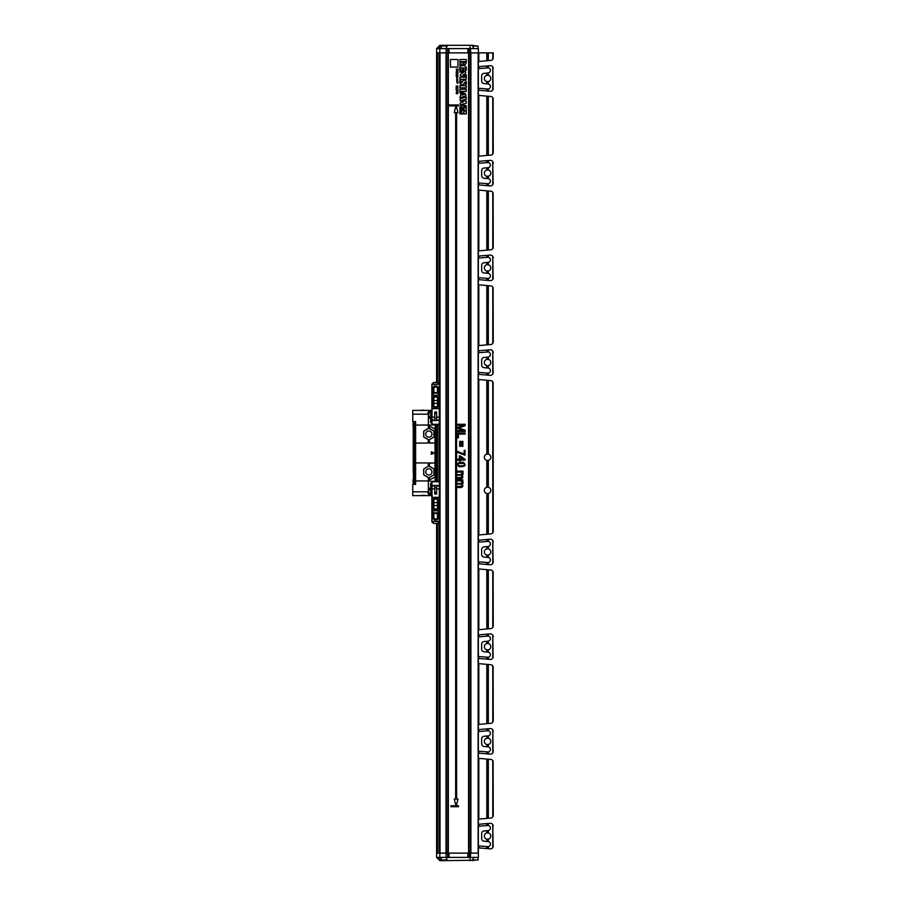 <?xml version="1.0" encoding="UTF-8"?>
<svg xmlns="http://www.w3.org/2000/svg" width="906" height="906" viewBox="0 0 906 906"><rect width="100%" height="100%" fill="white"/><g stroke="black" fill="none" stroke-linecap="round" stroke-linejoin="round"><path stroke-width="1.36" d="M431.879 521.652L431.879 493.577M432.898 481.709L438.447 481.709L432.921 481.63L432.128 482.286M433.974 523.475L431.992 521.426L439.342 521.426L439.387 513.476L438.617 513.476L438.549 518.391L436.986 519.874L438.515 518.379L438.583 511.799M432.332 482.185L432.921 481.63L432.275 482.151M433.646 523.475L437.632 523.317L433.646 523.475L431.879 521.799M432.819 518.379L434.348 519.874L432.785 518.391L432.751 511.799L432.717 513.476L433.883 512.932L433.781 518.005L434.721 518.957L436.624 518.957L434.767 518.957M439.387 513.476L439.331 511.007M438.617 511.754L438.617 513.476M434.336 519.908L437.009 519.908M431.969 507.088L432.785 518.391M431.958 513.476L431.992 521.426M439.387 511.007L439.365 507.088M431.947 482.66L431.947 485.876M431.879 488.119L431.879 482.638M437.632 523.317L439.455 521.799L439.455 493.577M439.455 488.119L439.455 482.638L438.447 481.709M431.992 521.607L433.702 523.317M439.387 485.876L439.387 482.66M438.425 481.63L439.455 482.638M439.455 521.799L437.7 523.475M434.348 519.874L436.986 519.874M437.485 512.887L438.583 513.476M437.485 513.476L437.553 518.005L436.624 518.957M434.721 518.957L433.781 518.005L433.883 513.476L437.451 513.476L437.553 518.005L436.567 518.957M436.601 509.025L434.721 509.059L436.624 509.059L437.53 508.085L437.485 502.626L433.849 502.626L433.815 500.01L434.721 499.036L436.624 499.036L437.564 499.999L436.601 499.07L434.733 499.07L433.781 499.999L433.781 508.096L433.849 502.626M437.485 505.469L433.849 505.469M434.721 509.059L433.781 508.096L434.733 509.025M437.485 502.626L437.53 500.01L437.53 502.626L438.459 502.626L438.413 499.58L436.907 498.051L438.447 499.568L438.493 502.626L439.274 502.626L439.353 485.514L439.331 511.052L437.326 512.898L439.331 511.052M437.53 502.626L437.564 508.096L436.624 509.059M437.53 505.469L438.459 505.469L438.459 502.626M432.932 508.515L434.45 510.01L432.887 508.526L432.887 505.469L433.815 505.469M432.887 505.469L432.887 502.626L433.815 502.626M438.413 508.515L436.907 510.044L434.438 510.044L436.885 510.01L438.413 508.515L438.459 505.469M436.907 498.051L434.438 498.051L432.887 499.568L434.438 498.051L436.885 498.085M432.887 502.626L432.932 499.58M433.963 513.011L432.117 511.007L433.963 513.011L437.372 513.011M434.008 512.898L437.326 512.898M438.493 502.626L438.493 505.469L439.274 505.469L439.274 502.626M438.493 505.469L438.447 508.526M432.887 499.568L432.887 508.526M432.117 511.007L431.981 485.514L432.003 511.052M432.071 502.626L432.853 502.626M432.071 505.469L432.853 505.469M432.117 510.769L439.217 510.769L439.274 505.469M432.117 497.326L439.217 497.326M432.117 488.878L434.721 488.878M431.981 485.514L434.721 485.514M436.613 485.514L439.353 485.514M436.613 488.878L439.217 488.878M436.613 492.536L436.613 493.997L434.721 493.997L434.721 492.536L436.613 492.536L436.613 485.446L434.721 485.446L434.721 487.79L436.613 487.79M434.721 492.536L434.721 487.79M458.017 59.502L450.441 59.502L450.441 67.078L458.017 67.078L458.017 59.502M459.908 61.608L459.908 59.502L466.262 59.502C466.579 64.19 465.401 65.594 462.717 63.737L459.908 65.572L459.908 63.205L463.034 61.733C463.804 63.227 464.597 63.182 465.39 61.608L459.908 61.608M463.544 67.973L463.544 69.966L462.604 69.966L462.604 67.973C461.086 67.633 460.508 68.403 460.848 70.283L459.908 70.283C459.421 68.154 459.852 66.682 461.177 65.866C465.084 64.983 466.783 66.421 466.262 70.192L465.333 70.192L465.186 68.052L463.544 67.973M458.017 68.981L456.126 69.23L456.986 69.23L456.986 70.113L457.79 69.23L458.017 70.249L458.017 68.981M456.499 70.951C457.802 70.781 458.13 71.121 457.473 71.982L456.499 70.951M457.79 70.759L456.205 71.868C457.598 72.548 458.119 72.186 457.79 70.759M457.179 73.431L457.813 72.888L457.179 73.431M458.017 72.639L456.126 72.639L456.964 72.888L456.126 74.315L456.986 73.624C457.655 74.541 457.994 74.213 458.017 72.639M466.318 75.005L466.318 76.059C461.856 76.58 459.886 76.025 460.384 74.405L463.985 72.14L459.908 72.14L459.908 71.098C464.54 70.351 466.409 71.132 465.503 73.443L463.091 75.005L466.318 75.005M457.79 74.983L456.126 75.232L458.017 75.855L457.79 74.983M457.496 75.991L456.126 76.229L457.496 75.991M456.76 76.761L456.658 78.029C457.53 76.908 457.802 76.806 457.462 77.735L457.485 77.973C458.176 76.602 457.983 76.466 456.907 77.565L456.76 76.761M459.908 79.298L459.908 77.203L466.262 77.203L466.262 79.298L459.908 79.298M456.93 78.256L456.692 78.969L456.93 78.256M456.76 79.4L456.658 80.679C457.53 79.547 457.802 79.456 457.462 80.374L457.485 80.623C458.176 79.252 457.983 79.116 456.907 80.215L456.76 79.4M457.858 81.449L456.964 81.619L457.858 81.449M466.262 84.258L465.333 84.258C465.095 81.71 464.563 81.687 463.713 84.19L462.139 84.915C460.146 84.518 459.41 83.001 459.908 80.34L460.848 80.34C461.018 83.579 461.652 83.748 462.74 80.838L464.223 80.056C466.024 80.396 466.703 81.8 466.262 84.258M458.017 82.084L456.964 82.084L457.858 82.242L456.964 83.114L458.017 83.114L457.179 82.605L458.017 82.084M463.102 87.791L459.908 87.791L459.908 85.696L466.262 85.696L466.262 87.791L464.042 87.791L464.042 89.241L466.262 89.241L466.262 91.347L459.908 91.347L459.908 89.241L463.102 89.241L463.102 87.791M464.529 94.315L461.958 93.488L461.958 95.085L464.529 94.315M461.086 93.193L459.908 92.797L459.908 91.846C464.687 92.661 466.624 93.998 465.707 95.877L459.908 97.825L461.086 93.193M461.007 98.539L466.262 97.067L466.262 99.184L461.709 100.475L466.262 101.064L466.262 103.182L461.641 104.394L466.262 105.73L466.262 106.795C464.28 105.843 457.507 105.458 460.95 102.537L463.362 101.925C459.852 101.2 459.07 100.068 461.007 98.539M461.052 105.9C459.761 106.195 459.761 106.478 461.052 106.761L461.052 105.9M460.089 106.863L461.143 105.798L460.089 106.863M461.8 110.339L464.065 110.339L462.83 110.634L464.087 110.996C463.668 113.386 462.706 114.031 461.177 112.922L461.8 110.339M464.065 110.26L461.766 110.034L464.065 110.26M464.008 109.92L461.709 109.739L464.008 109.92M463.94 109.626L461.63 109.456L463.94 109.626M463.838 109.32L461.516 109.162L463.838 109.32M463.702 109.026L461.392 108.913L463.702 109.026M463.532 108.731L461.256 108.686L463.532 108.731M461.528 111.88L461.097 108.686L461.528 111.88M463.328 108.471L461.267 108.471L463.328 108.471M460.939 112.808C462.604 114.258 463.691 113.658 464.212 110.996L466.16 111.042L466.16 113.816L460.033 113.816L460.033 107.678L466.16 107.678L466.16 110.453L464.212 110.498C464.065 105.368 458.447 108.924 460.939 112.808M459.897 107.554L459.897 113.941L466.284 113.941L466.284 107.554L459.897 107.554M458.017 86.025L456.126 86.025L457.734 86.263L456.126 86.817L457.711 87.588L456.126 87.825L458.017 87.825L456.398 86.942L458.017 86.025M458.017 88.222L456.126 88.222L456.126 89.411L456.352 88.471L458.017 88.222M457.994 89.626L457.768 90.555L456.126 90.136L457.994 90.849L457.994 89.626M457.643 91.834L456.794 91.234L457.643 91.834M456.579 91.834L458.017 92.061L456.794 91.008L456.579 91.834M456.443 92.899L457.7 92.91L456.443 92.899M457.598 92.627C456.126 92.593 455.763 92.956 456.522 93.726C458.028 93.737 458.391 93.375 457.598 92.627M449.965 106.002L449.829 104.779L448.697 105.356L449.965 106.002M458.493 104.96L450.916 104.96L450.916 105.911L456.035 105.911L454.234 112.627L455.65 112.627L455.65 799.058L454.234 799.058L456.035 805.774L450.916 805.774L450.916 806.714L458.493 806.714L458.493 805.774L456.216 805.774L458.017 799.058L456.601 799.058L456.601 112.627L458.017 112.627L456.216 105.911L458.493 105.911L458.493 104.96M457.541 424.268L465.118 424.268L465.118 425.786L458.64 427.938L465.118 430.157L465.118 431.505L457.541 431.505L457.541 430.543L463.883 430.543L457.541 428.334L457.541 427.428L463.997 425.242L457.541 425.242L457.541 424.268M457.541 433.079L465.118 433.079L465.118 434.087L458.436 434.087L458.436 437.813L457.541 437.813L457.541 433.079M462.003 441.324L462.003 446.33L462.864 446.33L462.864 441.324L462.003 441.324M464.132 450.361L465.027 450.361L465.027 455.265L457.541 452.377L457.541 451.415L464.132 454.076L464.132 450.361M463.623 459.161L460.214 459.161L460.214 456.794L463.623 459.161M459.365 459.161L457.541 459.161L457.541 460.101L459.365 460.101L459.365 461.12L460.214 461.12L460.214 460.101L465.118 460.101L465.118 459.342L460.214 455.877L459.365 455.877L459.365 459.161M459.704 441.324L459.704 446.33L460.565 446.33L460.565 441.324L459.704 441.324M458.798 463.464L463.838 463.51C468.074 466.59 454.45 466.669 458.798 463.464M463.442 462.343C457.541 462.207 456.103 463.679 459.127 466.737C465.163 466.817 466.601 465.344 463.442 462.343M463.034 471.154L457.541 471.154L457.541 472.083C465.605 471.652 461.539 475.843 457.541 474.416L457.541 475.344C460.86 474.88 462.411 475.514 462.196 477.247L457.541 477.666L457.541 478.595C462.241 479.229 463.793 478.108 462.196 475.197C463.442 474.348 463.464 473.283 462.264 471.992L463.034 471.992L463.034 471.154M463.034 479.976L457.541 479.976L457.541 480.905C465.605 480.474 461.539 484.653 457.541 483.238L457.541 484.166C460.86 483.702 462.411 484.336 462.196 486.069L457.541 486.488L457.541 487.405C462.241 488.051 463.793 486.918 462.196 484.019C463.442 483.17 463.464 482.094 462.264 480.803L463.034 479.976M413.057 423.453L413.057 425.729M413.057 480.271L413.057 482.547M413.238 422.219L413.238 433.589M413.238 472.411L413.238 422.139M431.879 423.102L430.848 422.864L431.177 420.701A1.336 0.951 180 0 1 431.358 420.622L430.712 420.701L431.177 410.384L431.879 410.384M423.17 410.056L421.131 410.611M415.605 422.037L414.189 421.936L414.189 423.362L413.238 423.442M415.605 423.396L414.189 423.362L414.189 482.638L413.238 482.558M415.605 482.604L414.189 482.638L414.189 484.064L413.238 483.861M431.879 495.616L431.177 495.616L431.879 495.14M432.207 495.616L431.607 495.616L432.207 495.616M431.686 495.616L431.89 485.072M431.358 485.378A1.336 0.951 0 0 1 431.177 485.299L431.89 484.948M429.218 416.092L429.308 418.119M431.358 420.622L431.686 410.86L430.712 410.86A0.951 0.917 -90 0 0 430.599 410.384L431.177 410.384M430.599 410.384L412.751 410.384L412.751 421.517L414.835 421.97M413.589 421.947L413.102 426.726M414.189 421.936L413.419 421.947L413.419 484.053M423.748 432.173L423.748 435.945A5.447 5.447 0 0 1 423.725 435.899L423.725 432.219A5.447 5.447 0 0 1 423.748 432.173L423.725 432.219M427.926 428.697L424.665 430.577A5.447 5.447 0 0 1 424.699 430.543L427.881 428.697A5.447 5.447 0 0 1 427.926 428.697L427.881 428.697M423.748 470.055L423.748 473.827A5.447 5.447 0 0 1 423.725 473.781L423.725 470.101A5.447 5.447 0 0 1 423.748 470.055L423.725 470.101M413.057 479.319L413.589 484.053M424.665 475.424L427.926 477.303A5.447 5.447 0 0 1 427.881 477.303L424.699 475.457A5.447 5.447 0 0 1 424.665 475.424L424.699 475.457M429.218 488.062L429.308 490.089M414.835 484.031L412.751 484.484L412.751 495.616L430.599 495.616A0.951 0.917 -90 0 0 430.712 495.14L430.712 485.299L431.403 484.529L430.61 484.11L431.89 483.645M430.599 495.616L431.177 495.616M430.848 422.864L430.61 421.89L431.89 421.868M430.61 421.89L430.712 410.86L429.886 410.384M435.197 424.857L428.379 425.061L428.379 415.152A1.121 0.951 111.2 0 0 427.519 414.167L412.751 414.167M415.605 483.963L414.189 484.064M431.981 434.065A3.126 3.126 0 0 1 427.292 436.771A3.126 3.126 0 0 1 427.292 431.358A3.126 3.126 0 0 1 431.981 434.065M423.68 436.499L423.68 431.618A0.951 0.951 30 0 1 424.155 430.803L428.379 428.379A0.951 0.951 90 0 1 429.319 428.379L429.319 428.481A0.951 0.951 90 0 0 428.379 428.481L424.257 430.86A0.951 0.951 30 0 0 423.781 431.686L423.781 436.443A0.951 0.951 -30 0 0 424.257 437.258L424.155 437.315A0.951 0.951 -30 0 1 423.68 436.499L423.781 436.443M428.368 428.266L428.368 425.265L428.379 428.266M431.981 471.935A3.126 3.126 0 0 1 427.292 474.642A3.126 3.126 0 0 1 427.292 469.229A3.126 3.126 0 0 1 431.981 471.935M423.68 474.382L423.68 469.501L423.781 474.314A0.951 0.951 -30 0 0 424.257 475.14L428.379 477.519A0.951 0.951 -90 0 0 429.319 477.519L429.319 477.621A0.951 0.951 -90 0 1 428.379 477.621L424.155 475.197A0.951 0.951 -30 0 1 423.68 474.382L423.781 474.314M412.751 491.833L427.519 491.833A1.121 0.951 68.8 0 0 428.379 490.848L429.886 495.616M428.368 477.734L428.379 480.746L428.368 477.734M428.176 480.927L415.605 480.939L428.176 480.927M430.61 484.11L430.848 483.136L431.89 483.476M432.128 482.388L432.128 481.414L435.186 481.143M432.128 424.586L432.128 423.612M433.034 430.577L429.772 428.697A5.447 5.447 0 0 1 429.818 428.697L433 430.543A5.447 5.447 0 0 1 433.034 430.577L433 430.543M433.963 435.945L433.963 432.173A5.447 5.447 0 0 1 433.974 432.219L433.974 435.899A5.447 5.447 0 0 1 433.963 435.945L433.974 435.899M433.895 453.079L431.494 454.28L431.494 451.72L433.895 453.091L431.211 454.11L431.494 451.709L433.895 453.091M424.155 437.315L428.278 439.693L428.176 443.045L415.605 443.045L415.605 484.45L414.835 484.45M414.835 421.55L415.605 421.55L415.605 425.061L428.187 425.061L415.605 425.073L415.605 443.057L428.187 443.057L428.379 439.637L424.257 437.258M428.379 425.061L429.603 425.775L429.319 428.379M415.095 422.037L414.948 484.053L415.095 422.037M427.926 466.579L424.665 468.459A5.447 5.447 0 0 1 424.699 468.425L427.881 466.579A5.447 5.447 0 0 1 427.926 466.579L427.881 466.579M424.155 468.685L428.379 466.364A0.951 0.951 90 0 1 429.319 466.364L433.442 468.742A0.951 0.951 150 0 1 433.917 469.557L434.019 474.382L434.019 469.501A0.951 0.951 150 0 0 433.544 468.685L429.421 466.318L429.319 463.136L434.812 462.943L429.523 462.955L429.319 466.262A0.951 0.951 90 0 0 428.379 466.262L428.187 462.943L415.605 462.943L428.176 462.955L428.278 466.307L424.155 468.685A0.951 0.951 30 0 0 423.68 469.501M424.257 468.742A0.951 0.951 30 0 0 423.781 469.557M429.772 439.421L433.034 437.541A5.447 5.447 0 0 1 433 437.575L429.818 439.421A5.447 5.447 0 0 1 429.772 439.421L429.818 439.421M424.665 437.541L427.926 439.421A5.447 5.447 0 0 1 427.881 439.421L424.699 437.575A5.447 5.447 0 0 1 424.665 437.541L424.699 437.575M429.319 428.481L433.442 430.86A0.951 0.951 150 0 1 433.917 431.686L433.917 436.443A0.951 0.951 -150 0 1 433.442 437.258L429.319 439.637A0.951 0.951 -90 0 1 428.379 439.637M429.772 477.303L433.034 475.424A5.447 5.447 0 0 1 433 475.457L429.818 477.303A5.447 5.447 0 0 1 429.772 477.303L429.818 477.303M433.034 468.459L429.772 466.579A5.447 5.447 0 0 1 429.818 466.579L433 468.425A5.447 5.447 0 0 1 433.034 468.459L433 468.425M433.963 473.827L433.963 470.055A5.447 5.447 0 0 1 433.974 470.101L433.974 473.781A5.447 5.447 0 0 1 433.963 473.827L433.974 473.781M433.917 474.314A0.951 0.951 -150 0 1 433.442 475.14L429.319 477.519M429.319 477.621L429.603 480.225L428.379 480.939L428.379 490.848M428.379 480.939L432.128 481.414M436.16 481.109L436.216 424.891M436.613 424.903L435.435 425.163L434.993 429.07L429.331 426.024L429.421 428.425L433.544 430.803A0.951 0.951 150 0 1 434.019 431.618L434.019 436.499A0.951 0.951 -150 0 1 433.544 437.315L429.421 439.693L429.331 442.853L434.801 443.045L429.512 443.057L429.319 439.738A0.951 0.951 -90 0 1 428.379 439.738M434.019 474.382A0.951 0.951 -150 0 1 433.544 475.197L429.421 477.575L429.331 479.976L434.891 477.1L435.344 480.995M434.993 429.07L434.993 476.93L435.424 480.803L436.613 481.097M435.435 425.163L434.891 428.9M435.424 480.803L435.333 425.039M431.879 384.348L433.702 382.683L431.879 384.189L431.879 412.423M433.974 382.525L437.7 382.525L439.455 384.201L431.992 384.574L431.958 392.525L432.717 392.525L432.785 387.609L434.348 386.126L432.819 387.621L432.751 394.201L432.717 392.525L433.849 392.525L433.781 387.995L434.721 387.043L436.624 387.043L434.721 387.043M437.485 393.113L437.553 387.995L436.567 387.043M438.515 387.621L436.986 386.126L438.549 387.609L438.583 394.201M438.583 392.525L437.485 392.525M431.958 392.525L432.003 394.993M437.009 386.092L434.336 386.092M438.617 394.246L438.549 387.609M438.617 392.525L439.387 392.525L439.342 384.574M431.958 394.993L431.969 398.912M439.365 398.912L439.387 392.525M438.447 424.291L432.898 424.291L438.425 424.37L439.387 423.34L439.387 420.124M439.387 423.34L438.425 424.37M439.455 417.881L439.455 423.362M439.455 384.201L439.455 412.423M431.879 417.881L431.879 423.362L432.898 424.291M439.342 384.393L437.7 382.525M431.947 420.124L431.947 423.34M433.702 382.683L437.632 382.683M431.879 384.201L433.646 382.525M436.986 386.126L434.348 386.126M436.624 387.043L437.553 387.995L437.451 392.525L433.883 392.525L433.781 387.995L434.767 387.043M434.733 396.975L436.624 396.941L434.721 396.941L433.815 397.915L433.849 403.374L437.485 403.374L437.53 405.99L436.624 406.964L434.721 406.964L433.781 406.001L434.733 406.93L436.601 406.93L437.564 406.001L437.564 397.904L437.485 403.374M433.849 400.531L437.485 400.531M436.624 396.941L437.564 397.904L436.601 396.975M433.849 403.374L433.815 405.99L433.815 403.374L432.887 403.374L432.932 406.42L434.45 407.915L432.887 406.432L432.853 403.374L432.071 403.374L431.981 420.486L432.003 394.948L434.008 393.102L432.003 394.948M433.815 403.374L433.781 397.904L434.721 396.941M433.815 400.531L432.887 400.531L432.887 403.374M438.413 397.485L436.885 395.99L438.447 397.474L438.459 400.531L437.53 400.531M438.459 400.531L438.459 403.374L437.53 403.374M436.885 395.99L434.45 395.99L432.932 397.485L432.887 400.531M436.885 407.915L434.45 407.915L436.907 407.949L438.447 406.432L436.907 407.949M438.459 403.374L438.413 406.42M436.907 395.956L434.438 395.956L432.932 397.485M437.372 392.989L439.217 394.993L437.372 392.989L433.963 392.989M437.326 393.102L434.008 393.102M432.853 403.374L432.853 400.531L432.071 400.531L432.071 403.374M432.853 400.531L432.887 397.474M438.447 406.432L438.447 397.474M439.217 394.993L439.353 420.486L439.331 394.948M439.274 403.374L438.493 403.374M439.274 400.531L438.493 400.531M439.217 395.231L432.117 395.231L432.071 400.531M439.217 408.674L432.117 408.674M439.217 417.122L436.613 417.122M439.353 420.486L436.613 420.486M434.721 420.486L431.981 420.486M434.721 417.122L432.117 417.122M434.721 413.464L434.721 412.004L436.613 412.004L436.613 413.464L434.721 413.464L434.721 420.554L436.613 420.554L436.613 418.21L434.721 418.21M436.613 413.464L436.613 418.21M478.04 859.987L472.83 859.987L478.04 859.987L478.04 857.382M472.83 46.013L478.04 46.013L472.83 46.013L472.83 46.591M493.113 846.895L492.773 824.562A2.843 2.843 0 0 0 490.157 823.305L479.274 824.256A2.605 2.605 0 0 1 478.844 824.256L478.368 824.177M478.368 845.876L488.311 846.68A2.605 2.605 0 0 0 488.311 841.572L484.031 841.187A2.605 2.605 0 0 1 481.652 838.594L481.652 833.565A2.605 2.605 0 0 1 484.031 830.972L488.311 830.576A2.605 2.605 0 0 0 488.311 825.468L478.368 826.272M478.368 819.149L490.871 818.016A2.605 2.605 0 0 0 492.773 816.918L493.113 816.249M493.249 815.411L493.113 761.199M478.368 758.311L490.871 759.443A2.605 2.605 0 0 1 492.773 760.542L493.249 762.037M488.311 832.942A3.216 3.216 0 0 1 488.311 839.205L486.816 839.205A3.216 3.216 0 0 1 486.816 832.942L488.311 832.942L488.311 830.576M493.249 846.023L492.773 847.597A2.843 2.843 0 0 1 490.157 848.854L479.274 847.903A2.605 2.605 0 0 0 478.844 847.903L478.368 847.982M478.821 758.39L478.844 819.058M493.113 825.253L493.249 826.136M478.13 853.124L470.905 853.124L470.905 52.876L478.13 52.876L478.13 853.124M473.849 48.618L436.613 48.618L439.931 45.3L472.207 45.3L473.849 48.618L478.368 48.618L478.368 853.124L447.7 853.124L447.7 52.876L470.667 52.876L470.667 853.124L468.866 853.124L468.866 52.876L493.249 52.876L493.113 58.63M468.561 853.124L448.323 853.124L448.323 52.876L468.561 52.876L468.561 853.124M446.092 48.618L446.092 52.876L447.7 52.876L447.7 853.124L446.092 853.124L446.092 857.382L447.7 857.382L447.7 853.124L440.01 853.124L440.01 52.876L447.7 52.876L447.7 48.618M493.113 752.195L492.773 729.862A2.843 2.843 0 0 0 490.157 728.594L479.274 729.545A2.605 2.605 0 0 1 478.844 729.557L478.368 729.477M478.368 751.176L488.311 751.98A2.605 2.605 0 0 0 488.311 746.872L484.031 746.487A2.605 2.605 0 0 1 481.652 743.883L481.652 738.854A2.605 2.605 0 0 1 484.031 736.261L488.311 735.876A2.605 2.605 0 0 0 488.311 730.768L478.368 731.572M478.368 724.438L490.871 723.305A2.605 2.605 0 0 0 492.773 722.207L493.113 721.55M493.249 720.712L493.113 666.488M478.368 663.6L490.871 664.732A2.605 2.605 0 0 1 492.773 665.831L493.249 667.326M488.311 738.243A3.216 3.216 0 0 1 488.311 744.505L486.816 744.505A3.216 3.216 0 0 1 486.816 738.243L488.311 738.243L488.311 735.876M493.249 751.323L492.773 752.886A2.843 2.843 0 0 1 490.157 754.143L479.274 753.192A2.605 2.605 0 0 0 478.844 753.192L478.368 753.271M478.821 663.679L478.844 724.358M493.113 730.553L493.249 731.425M493.113 657.496L492.773 635.151A2.843 2.843 0 0 0 490.157 633.894L479.274 634.846A2.605 2.605 0 0 1 478.844 634.846L478.368 634.766M478.368 656.476L488.311 657.28A2.605 2.605 0 0 0 488.311 652.173L484.031 651.776A2.605 2.605 0 0 1 481.652 649.183L481.652 644.155A2.605 2.605 0 0 1 484.031 641.561L488.311 641.165A2.605 2.605 0 0 0 488.311 636.057L478.368 636.861M478.368 629.738L490.871 628.605A2.605 2.605 0 0 0 492.773 627.507L493.113 626.85M493.249 626.012L493.113 571.788M478.368 568.9L490.871 570.033A2.605 2.605 0 0 1 492.773 571.131L493.249 572.626M488.311 643.543A3.216 3.216 0 0 1 488.311 649.806L486.816 649.806A3.216 3.216 0 0 1 486.816 643.543L488.311 643.543L488.311 641.165M493.249 656.612L492.773 658.186A2.843 2.843 0 0 1 490.157 659.443L479.274 658.492A2.605 2.605 0 0 0 478.844 658.492L478.368 658.571M478.821 568.979L478.844 629.659M493.113 635.842L493.249 636.725M493.113 562.785L492.773 540.452A2.843 2.843 0 0 0 490.157 539.195L479.274 540.146A2.605 2.605 0 0 1 478.844 540.146L478.368 540.067M478.368 561.765L488.311 562.569A2.605 2.605 0 0 0 488.311 557.462L484.031 557.077A2.605 2.605 0 0 1 481.652 554.483L481.652 549.455A2.605 2.605 0 0 1 484.031 546.862L488.311 546.465A2.605 2.605 0 0 0 488.311 541.358L478.368 542.162M478.368 535.027L490.871 533.894A2.605 2.605 0 0 0 492.773 532.807L493.113 532.139M493.249 531.301L493.113 382.377M478.368 379.489L490.871 380.622A2.605 2.605 0 0 1 492.773 381.72L493.249 383.215M488.311 454.133A3.216 3.216 0 0 1 488.311 460.395L486.816 460.395A3.216 3.216 0 0 1 486.816 454.133L488.311 454.133L488.311 380.395M488.311 487.281A3.216 3.216 0 0 1 488.311 493.544L486.816 493.544A3.216 3.216 0 0 1 486.816 487.281L488.311 487.281L488.311 460.395M488.311 548.832A3.216 3.216 0 0 1 488.311 555.095L486.816 555.095A3.216 3.216 0 0 1 486.816 548.832L488.311 548.832L488.311 546.465M493.249 561.913L492.773 563.487A2.843 2.843 0 0 1 490.157 564.744L479.274 563.792A2.605 2.605 0 0 0 478.844 563.781L478.368 563.872M478.821 379.569L478.844 534.948M493.113 541.142L493.249 542.026M493.113 373.385L492.773 351.041A2.843 2.843 0 0 0 490.157 349.784L479.274 350.735A2.605 2.605 0 0 1 478.844 350.735L478.368 350.656M478.368 372.366L488.311 373.17A2.605 2.605 0 0 0 488.311 368.062L484.031 367.666A2.605 2.605 0 0 1 481.652 365.073L481.652 360.044A2.605 2.605 0 0 1 484.031 357.451L488.311 357.055A2.605 2.605 0 0 0 488.311 351.947L478.368 352.751M478.368 345.628L490.871 344.495A2.605 2.605 0 0 0 492.773 343.397L493.113 342.74M493.249 341.902L493.113 287.678M478.368 284.79L490.871 285.922A2.605 2.605 0 0 1 492.773 287.021L493.249 288.516M488.311 359.422A3.216 3.216 0 0 1 488.311 365.684L486.816 365.684A3.216 3.216 0 0 1 486.816 359.422L488.311 359.422L488.311 357.055M493.249 372.502L492.773 374.076A2.843 2.843 0 0 1 490.157 375.333L479.274 374.382A2.605 2.605 0 0 0 478.844 374.382L478.368 374.461M478.821 284.869L478.844 345.548M493.113 351.732L493.249 352.615M493.113 278.674L492.773 256.341A2.843 2.843 0 0 0 490.157 255.073L479.274 256.036A2.605 2.605 0 0 1 478.844 256.036L478.368 255.956M478.368 277.655L488.311 278.459A2.605 2.605 0 0 0 488.311 273.352L484.031 272.966A2.605 2.605 0 0 1 481.652 270.373L481.652 265.345A2.605 2.605 0 0 1 484.031 262.74L488.311 262.355A2.605 2.605 0 0 0 488.311 257.247L478.368 258.051M478.368 250.917L490.871 249.784A2.605 2.605 0 0 0 492.773 248.686L493.113 248.029M493.249 247.191L493.113 192.978M478.368 190.079L490.871 191.211A2.605 2.605 0 0 1 492.773 192.31L493.249 193.816M488.311 264.722A3.216 3.216 0 0 1 488.311 270.985L486.816 270.985A3.216 3.216 0 0 1 486.816 264.722L488.311 264.722L488.311 262.355M493.249 277.802L492.773 279.365A2.843 2.843 0 0 1 490.157 280.634L479.274 279.682A2.605 2.605 0 0 0 478.844 279.671L478.368 279.75M478.821 190.158L478.844 250.837M493.113 257.032L493.249 257.904M493.113 183.975L492.773 161.63A2.843 2.843 0 0 0 490.157 160.373L479.274 161.325A2.605 2.605 0 0 1 478.844 161.325L478.368 161.245M478.368 182.955L488.311 183.759A2.605 2.605 0 0 0 488.311 178.652L484.031 178.256A2.605 2.605 0 0 1 481.652 175.662L481.652 170.634A2.605 2.605 0 0 1 484.031 168.04L488.311 167.655A2.605 2.605 0 0 0 488.311 162.548L478.368 163.352M478.368 156.217L490.871 155.085A2.605 2.605 0 0 0 492.773 153.986L493.113 153.329M493.249 152.491L493.113 98.267M478.368 95.379L490.871 96.512A2.605 2.605 0 0 1 492.773 97.61L493.249 99.105M488.311 170.022A3.216 3.216 0 0 1 488.311 176.285L486.816 176.285A3.216 3.216 0 0 1 486.816 170.022L488.311 170.022L488.311 167.655M493.249 183.091L492.773 184.665A2.843 2.843 0 0 1 490.157 185.923L479.274 184.971A2.605 2.605 0 0 0 478.844 184.971L478.368 185.051M478.821 95.458L478.844 156.138M493.113 162.333L493.249 163.205M493.113 89.264L492.773 66.931A2.843 2.843 0 0 0 490.157 65.674L479.274 66.625A2.605 2.605 0 0 1 478.844 66.625L478.368 66.546M478.368 88.244L488.311 89.048A2.605 2.605 0 0 0 488.311 83.941L484.031 83.556A2.605 2.605 0 0 1 481.652 80.962L481.652 75.934A2.605 2.605 0 0 1 484.031 73.341L488.311 72.944A2.605 2.605 0 0 0 488.311 67.837L478.368 68.641M478.368 61.517L490.871 60.385A2.605 2.605 0 0 0 492.773 59.286L493.249 57.78M488.311 75.311A3.216 3.216 0 0 1 488.311 81.574L486.816 81.574A3.216 3.216 0 0 1 486.816 75.311L488.311 75.311L488.311 72.944M493.249 88.392L492.773 89.966A2.843 2.843 0 0 1 490.157 91.223L479.274 90.272A2.605 2.605 0 0 0 478.844 90.272L478.368 90.351M493.113 67.622L493.249 68.505M439.693 853.124L439.693 52.876M446.092 853.124L436.613 853.124L436.613 523.475M436.613 481.675L436.613 424.325M436.613 382.525L436.613 52.876L446.092 52.876M441.29 46.013L446.499 46.013L441.29 46.013L441.29 48.618M475.435 860.224L439.931 860.7L436.613 857.382L446.092 857.382M436.613 853.124L436.613 857.382M439.818 853.124L439.818 857.382M447.7 857.382L478.368 857.382L478.368 853.124M469.183 48.618L469.183 857.382M470.792 853.124L469.908 860.7M447.349 860.7L446.194 857.382M438.436 857.382L441.437 860.7M473.849 857.382L472.207 860.7M446.499 859.987L441.29 859.987L446.499 859.987L446.499 858.231M472.207 45.3L475.435 45.776M436.613 48.618L436.613 52.876M439.818 48.618L439.818 52.876M469.908 45.3L470.792 52.876M446.194 48.618L447.349 45.3M441.437 45.3L438.436 48.618M432.015 485.933L434.721 485.933M436.613 485.933L439.319 485.933M431.89 422.524L431.313 422.389L431.89 422.355M430.61 421.471L431.89 421.471M427.519 414.167L428.991 410.384M430.044 410.86L428.379 415.152M427.519 491.833L428.991 495.616M430.848 483.136L431.879 482.898M430.044 495.14L430.712 495.14L430.61 484.529M415.027 484.031L415.605 484.031M415.027 421.97L415.605 421.97M439.319 420.067L436.613 420.067M434.721 420.067L432.015 420.067M486.816 825.491L486.816 823.599M478.844 826.193L478.844 824.256M488.311 825.468L488.311 823.463M487.983 825.423L487.983 823.497M487.428 825.445L487.428 823.543M487.7 825.423L487.7 823.52M487.156 825.468L487.156 823.565M492.773 816.918L492.773 760.542M488.311 818.231L488.311 759.217M488.311 841.572L488.311 839.205M488.311 848.696L488.311 846.68M492.773 847.597L492.773 824.562M487.983 841.527L487.983 839.273M487.428 841.481L487.428 839.296M487.7 841.504L487.7 839.296M487.156 841.459L487.156 839.273M486.816 841.425L486.816 839.205M487.7 832.863L487.7 830.643M487.983 832.886L487.983 830.621M486.816 818.367L486.816 759.081M478.844 847.903L478.844 845.966M486.816 848.56L486.816 846.657M486.816 832.942L486.816 830.723M487.983 848.662L487.983 846.725M487.983 818.265L487.983 759.183M487.7 848.639L487.7 846.736M487.428 848.616L487.428 846.714M487.428 832.863L487.428 830.666M487.7 818.288L487.7 759.16M487.428 818.311L487.428 759.137M487.156 818.333L487.156 759.115M487.156 848.594L487.156 846.691M487.156 832.886L487.156 830.7M486.816 730.791L486.816 728.888M478.844 731.493L478.844 729.557M488.311 730.768L488.311 728.764M487.983 730.723L487.983 728.786M487.428 730.734L487.428 728.832M487.7 730.712L487.7 728.809M487.156 730.757L487.156 728.866M492.773 722.207L492.773 665.831M488.311 723.532L488.311 664.517M488.311 746.872L488.311 744.505M488.311 753.985L488.311 751.98M492.773 752.886L492.773 729.862M487.983 746.827L487.983 744.562M487.428 746.782L487.428 744.585M487.7 746.804L487.7 744.585M487.156 746.759L487.156 744.562M486.816 746.725L486.816 744.505M487.7 738.152L487.7 735.944M487.983 738.175L487.983 735.921M486.816 723.656L486.816 664.381M478.844 753.192L478.844 751.255M486.816 753.86L486.816 751.957M486.816 738.243L486.816 736.023M487.983 753.962L487.983 752.025M487.983 723.554L487.983 664.483M487.7 753.928L487.7 752.025M487.428 753.905L487.428 752.014M487.428 738.152L487.428 735.966M487.7 723.588L487.7 664.46M487.428 723.611L487.428 664.438M487.156 723.634L487.156 664.415M487.156 753.883L487.156 751.98M487.156 738.175L487.156 735.989M486.816 636.091L486.816 634.189M478.844 636.782L478.844 634.846M488.311 636.057L488.311 634.053M487.983 636.012L487.983 634.087M487.428 636.035L487.428 634.132M487.7 636.012L487.7 634.109M487.156 636.057L487.156 634.155M492.773 627.507L492.773 571.131M488.311 628.832L488.311 569.806M488.311 652.173L488.311 649.806M488.311 659.285L488.311 657.28M492.773 658.186L492.773 635.151M487.983 652.127L487.983 649.862M487.428 652.071L487.428 649.885M487.7 652.105L487.7 649.885M487.156 652.048L487.156 649.862M486.816 652.026L486.816 649.806M487.7 643.453L487.7 641.244M487.983 643.475L487.983 641.21M486.816 628.957L486.816 569.681M478.844 658.492L478.844 656.556M486.816 659.149L486.816 657.246M486.816 643.543L486.816 641.312M487.983 659.251L487.983 657.326M487.983 628.855L487.983 569.783M487.7 659.228L487.7 657.326M487.428 659.206L487.428 657.303M487.428 643.453L487.428 641.267M487.7 628.877L487.7 569.749M487.428 628.9L487.428 569.727M487.156 628.934L487.156 569.704M487.156 659.183L487.156 657.28M487.156 643.475L487.156 641.289M486.816 541.38L486.816 539.478M478.844 542.082L478.844 540.146M488.311 541.358L488.311 539.353M487.983 541.312L487.983 539.376M487.428 541.335L487.428 539.432M487.7 541.312L487.7 539.41M487.156 541.358L487.156 539.455M492.773 532.807L492.773 381.72M488.311 534.121L488.311 493.544M488.311 557.462L488.311 555.095M488.311 564.585L488.311 562.569M492.773 563.487L492.773 540.452M487.983 557.417L487.983 555.163M487.428 557.371L487.428 555.185M487.7 557.394L487.7 555.185M487.156 557.349L487.156 555.163M486.816 557.315L486.816 555.095M487.7 548.753L487.7 546.533M487.983 548.776L487.983 546.511M486.816 534.257L486.816 493.544M486.816 487.281L486.816 460.395M486.816 454.133L486.816 380.271M478.844 563.781L478.844 561.845M486.816 564.449L486.816 562.547M486.816 548.832L486.816 546.612M487.983 564.551L487.983 562.615M487.983 534.155L487.983 493.6M487.7 564.529L487.7 562.626M487.428 564.506L487.428 562.603M487.428 548.753L487.428 546.556M487.7 534.178L487.7 493.623M487.428 534.2L487.428 493.623M487.156 534.223L487.156 493.6M487.156 564.483L487.156 562.581M487.156 548.776L487.156 546.578M488.311 351.947L488.311 349.942M487.983 351.902L487.983 349.976M487.428 351.924L487.428 350.022M487.7 351.902L487.7 349.999M487.156 351.947L487.156 350.044M486.816 351.981L486.816 350.078M478.844 352.672L478.844 350.735M492.773 343.397L492.773 287.021M488.311 344.71L488.311 285.696M488.311 368.062L488.311 365.684M488.311 375.175L488.311 373.17M492.773 374.076L492.773 351.041M487.7 359.342L487.7 357.123M487.983 359.365L487.983 357.1M487.983 368.017L487.983 365.752M487.428 367.961L487.428 365.775M487.7 367.983L487.7 365.775M487.156 367.938L487.156 365.752M486.816 367.915L486.816 365.684M487.7 375.118L487.7 373.215M487.983 375.141L487.983 373.215M487.983 344.744L487.983 285.662M487.428 375.095L487.428 373.193M487.428 359.342L487.428 357.145M487.7 344.767L487.7 285.639M487.428 344.79L487.428 285.617M487.156 344.812L487.156 285.594M487.156 375.073L487.156 373.17M487.156 359.365L487.156 357.179M486.816 344.846L486.816 285.571M486.816 375.039L486.816 373.136M486.816 359.422L486.816 357.202M478.844 374.382L478.844 372.445M487.7 454.042L487.7 380.35M487.983 454.065L487.983 380.373M487.428 454.042L487.428 380.327M487.156 454.065L487.156 380.294M488.311 257.247L488.311 255.243M487.983 257.202L487.983 255.266M487.428 257.213L487.428 255.322M487.7 257.202L487.7 255.288M487.156 257.247L487.156 255.345M486.816 257.27L486.816 255.367M478.844 257.972L478.844 256.036M492.773 248.686L492.773 192.31M488.311 250.011L488.311 190.996M488.311 273.352L488.311 270.985M488.311 280.464L488.311 278.459M492.773 279.365L492.773 256.341M487.7 264.631L487.7 262.423M487.983 264.665L487.983 262.4M487.983 273.306L487.983 271.053M487.428 273.261L487.428 271.075M487.7 273.284L487.7 271.075M487.156 273.238L487.156 271.053M486.816 273.204L486.816 270.985M487.7 280.418L487.7 278.516M487.983 280.441L487.983 278.504M487.983 250.045L487.983 190.962M487.428 280.396L487.428 278.493M487.428 264.631L487.428 262.446M487.7 250.067L487.7 190.94M487.428 250.09L487.428 190.917M487.156 250.113L487.156 190.894M487.156 280.362L487.156 278.47M487.156 264.665L487.156 262.468M486.816 250.147L486.816 190.86M486.816 280.339L486.816 278.436M486.816 264.722L486.816 262.502M478.844 279.671L478.844 277.734M488.311 162.548L488.311 160.532M487.983 162.502L487.983 160.566M487.428 162.514L487.428 160.611M487.7 162.491L487.7 160.589M487.156 162.536L487.156 160.634M486.816 162.57L486.816 160.668M478.844 163.261L478.844 161.325M492.773 153.986L492.773 97.61M488.311 155.311L488.311 96.285M488.311 178.652L488.311 176.285M488.311 185.764L488.311 183.759M492.773 184.665L492.773 161.63M487.7 169.932L487.7 167.723M487.983 169.954L487.983 167.701M487.983 178.607L487.983 176.342M487.428 178.561L487.428 176.364M487.7 178.584L487.7 176.364M487.156 178.527L487.156 176.342M486.816 178.505L486.816 176.285M487.7 185.707L487.7 183.805M487.983 185.73L487.983 183.805M487.983 155.334L487.983 96.263M487.428 185.685L487.428 183.782M487.428 169.932L487.428 167.746M487.7 155.356L487.7 96.24M487.428 155.379L487.428 96.217M487.156 155.413L487.156 96.183M487.156 185.662L487.156 183.759M487.156 169.954L487.156 167.769M486.816 155.436L486.816 96.161M486.816 185.628L486.816 183.737M486.816 170.022L486.816 167.803M478.844 184.971L478.844 183.035M487.7 487.19L487.7 460.475M487.983 487.213L487.983 460.452M487.428 487.19L487.428 460.475M487.156 487.213L487.156 460.452M488.311 67.837L488.311 65.832M487.983 67.791L487.983 65.866M487.428 67.814L487.428 65.912M487.7 67.791L487.7 65.889M487.156 67.837L487.156 65.934M486.816 67.859L486.816 65.968M478.844 68.562L478.844 66.625M492.773 59.286L492.773 52.876M488.311 60.6L488.311 52.876M488.311 83.941L488.311 81.574M488.311 91.064L488.311 89.048M492.773 89.966L492.773 66.931M487.983 83.896L487.983 81.642M487.7 75.232L487.7 73.012M487.983 75.255L487.983 72.99M487.428 83.85L487.428 81.665M487.7 83.873L487.7 81.665M487.156 83.828L487.156 81.642M486.816 83.805L486.816 81.574M487.983 91.03L487.983 89.094M487.983 60.634L487.983 52.876M487.7 91.008L487.7 89.105M487.428 90.985L487.428 89.082M487.428 75.232L487.428 73.035M487.7 60.657L487.7 52.876M487.428 60.679L487.428 52.876M487.156 60.702L487.156 52.876M487.156 90.962L487.156 89.06M487.156 75.255L487.156 73.069M486.816 60.736L486.816 52.876M486.816 90.928L486.816 89.026M486.816 75.311L486.816 73.092M478.844 61.427L478.844 52.876M478.844 90.272L478.844 88.335M446.171 853.124L446.171 52.876M446.012 853.124L446.012 52.876M439.025 853.124L439.025 522.218M439.025 482.196L439.025 423.804M439.025 383.782L439.025 52.876M437.428 853.124L437.428 523.475M437.428 481.664L437.428 424.336M437.428 382.525L437.428 52.876M449.014 853.124L449.014 857.62M467.87 853.124L467.87 857.62M449.014 48.38L449.014 52.876M467.87 48.38L467.87 52.876M425.208 410.611L423.215 410.056M421.131 495.389L425.208 495.389M472.83 859.987L472.83 859.409M478.04 46.013L478.04 48.618M446.499 46.013L446.499 47.769M441.29 859.987L441.29 857.382"/></g></svg>
